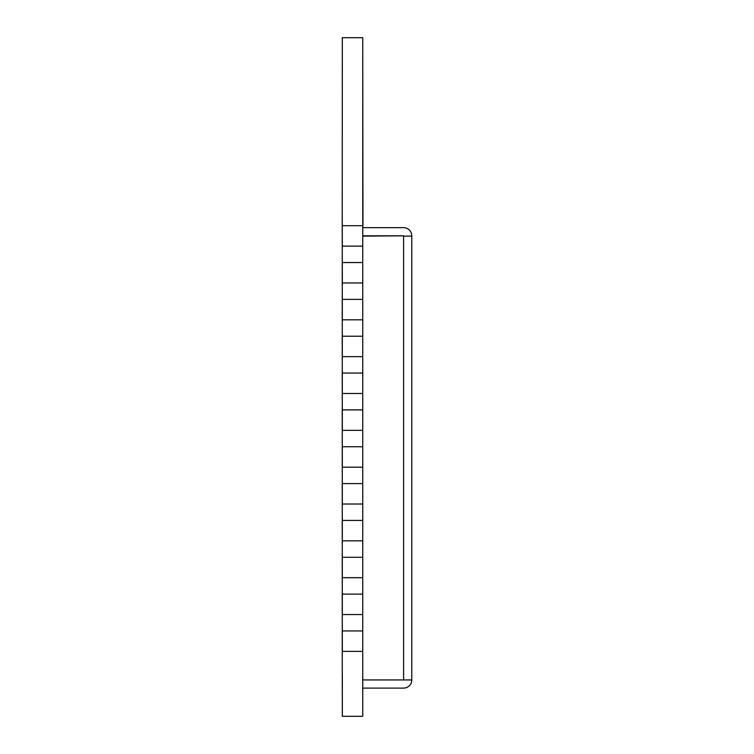 <?xml version="1.0" encoding="UTF-8"?>
<svg xmlns="http://www.w3.org/2000/svg" width="754" height="754" viewBox="0 0 754 754"><rect width="100%" height="100%" fill="white"/><g stroke="black" fill="none" stroke-linecap="round" stroke-linejoin="round"><path stroke-width="1.13" d="M362.749 225.7L362.749 246.124L342.325 246.124L342.222 225.7L342.325 37.7L362.749 37.7L362.749 225.7L342.325 225.7L342.325 223.655M362.749 246.124L362.749 282.967L342.325 282.967L342.222 225.7M362.749 262.543L342.325 262.543L342.325 260.498M362.749 282.967L362.749 319.809L342.325 319.809L342.222 262.543M362.749 299.385L342.325 299.385L342.325 297.34M362.749 319.809L362.749 356.651L342.325 356.651L342.222 299.385M362.749 336.227L342.325 336.227L342.325 334.182M362.749 356.651L362.749 393.494L342.325 393.494L342.222 336.227M362.749 373.06L342.325 373.06L342.325 371.025M362.749 393.494L362.749 430.336L342.325 430.336L342.222 373.06M362.749 409.903L342.325 409.903L342.325 407.867M362.749 430.336L362.749 467.178L342.325 467.178L342.222 409.903M362.749 446.745L342.325 446.745L342.325 444.7M362.749 467.178L362.749 504.011L342.325 504.011L342.222 446.745M362.749 483.587L342.325 483.587L342.325 481.542M362.749 504.011L362.749 540.854L342.325 540.854L342.222 483.587M362.749 520.43L342.325 520.43L342.325 518.384M362.749 540.854L362.749 577.696L342.325 577.696L342.222 520.43M362.749 557.272L342.325 557.272L342.325 555.227M362.749 577.696L362.749 614.538L342.325 614.538L342.222 557.272M362.749 594.114L342.325 594.114L342.325 592.069M362.749 614.538L362.749 651.381L342.325 651.381L342.222 594.114M362.749 630.947L342.325 630.947L342.325 628.911M362.749 651.381L362.749 716.3L342.325 716.3L342.222 630.947M342.325 716.3L342.325 674.623M342.325 653.426L342.222 651.381M342.325 616.584L342.222 614.538M342.325 579.741L342.222 577.696M342.325 542.899L342.222 540.854M342.325 506.057L342.222 504.011M342.325 469.214L342.222 467.178M342.325 432.381L342.222 430.336M342.325 395.539L342.222 393.494M342.325 358.697L342.222 356.651M342.325 321.854L342.222 319.809M342.325 285.012L342.222 282.967M342.325 248.17L342.222 246.124M362.957 235.823L403.607 235.823L362.957 236.115M362.957 679.938L411.778 679.938L411.778 236.115L403.607 236.115L403.607 679.938M362.957 227.651L403.607 227.651A8.171 8.171 0 0 1 411.778 235.823L411.778 236.115M362.957 688.11L403.607 688.11A8.171 8.171 0 0 0 411.778 679.938M362.749 225.87L362.749 690.438M362.749 48.068L362.957 225.87"/></g></svg>
